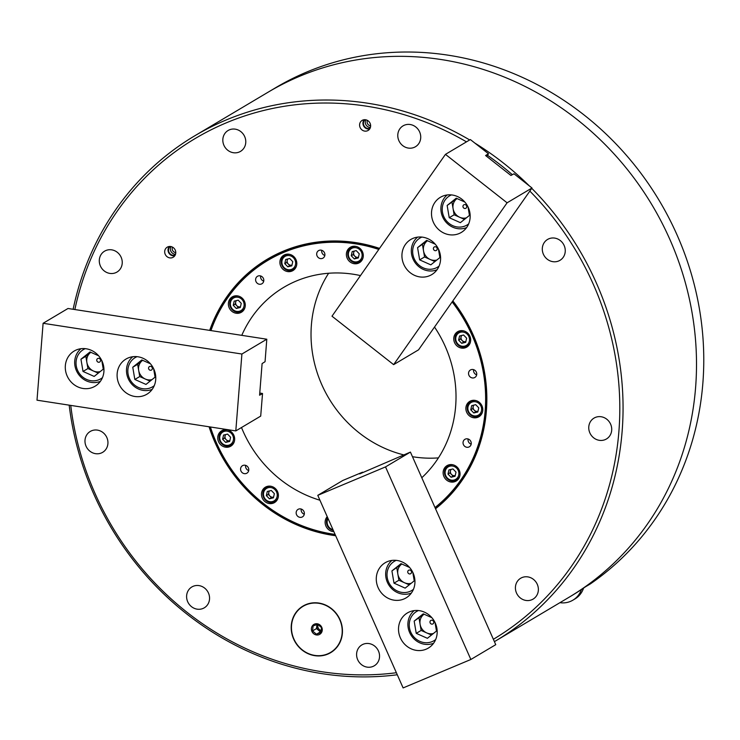 <?xml version="1.0" encoding="UTF-8"?>
<svg xmlns="http://www.w3.org/2000/svg" width="740" height="740" viewBox="0 0 740 740"><rect width="100%" height="100%" fill="white"/><g stroke="black" fill="none" stroke-linecap="round" stroke-linejoin="round"><path stroke-width="1.11" d="M531.764 188.33A293.965 272.181 59.3 0 1 596.338 282.948A293.965 272.181 59.3 0 1 495.291 641.118A293.965 272.181 59.3 0 1 494.413 641.635M397.288 674.769A293.965 272.181 59.3 0 1 93.73 493.969A293.965 272.181 59.3 0 1 69.181 405.159M495.291 641.118L568.736 597.439A293.965 272.181 -120.7 0 0 669.793 239.27A293.965 272.181 -120.7 0 0 268.232 92.121A293.965 272.181 59.3 0 1 669.793 239.27A293.965 272.181 59.3 0 1 568.736 597.439L570.808 596.209A293.965 272.181 59.3 0 0 585.238 586.949L590.418 583.869A293.965 272.181 59.3 0 0 677.054 234.95A293.965 272.181 59.3 0 0 306.786 72.02A293.965 272.181 59.3 0 0 275.493 87.801L194.777 135.799A293.965 272.181 59.3 0 1 469.678 139.953M529.831 191.087A291.403 269.813 59.3 0 1 593.323 284.354A291.403 269.813 59.3 0 1 493.367 639.286M396.381 672.725A291.403 269.813 59.3 0 1 95.081 493.543A291.403 269.813 59.3 0 1 70.744 405.4M293.66 639.092A27.093 25.086 59.3 0 1 302.975 606.079A27.093 25.086 59.3 0 1 339.993 619.639A27.093 25.086 59.3 0 1 330.678 652.652A27.093 25.086 59.3 0 1 293.66 639.092M304.242 605.376A27.093 25.086 -120.7 0 0 302.605 606.606M100.39 265.984A12.145 11.239 59.3 0 1 104.562 251.184A12.145 11.239 59.3 0 1 121.147 257.27A12.145 11.239 59.3 0 1 116.975 272.061A12.145 11.239 59.3 0 1 100.39 265.984M86.081 446.248A12.145 11.239 59.3 0 1 90.252 431.457A12.145 11.239 59.3 0 1 106.847 437.534A12.145 11.239 59.3 0 1 102.666 452.325A12.145 11.239 59.3 0 1 86.081 446.248M187.701 601.74A12.145 11.239 59.3 0 1 191.873 586.949A12.145 11.239 59.3 0 1 208.458 593.027A12.145 11.239 59.3 0 1 204.286 607.817A12.145 11.239 59.3 0 1 187.701 601.74M357.688 659.71A12.145 11.239 59.3 0 1 361.86 644.919A12.145 11.239 59.3 0 1 378.454 650.996A12.145 11.239 59.3 0 1 374.274 665.787A12.145 11.239 59.3 0 1 357.688 659.71M516.511 593.027A12.145 11.239 59.3 0 1 520.692 578.236A12.145 11.239 59.3 0 1 537.277 584.313A12.145 11.239 59.3 0 1 533.096 599.104A12.145 11.239 59.3 0 1 516.511 593.027M589.854 432.891A12.145 11.239 59.3 0 1 594.026 418.1A12.145 11.239 59.3 0 1 610.62 424.177A12.145 11.239 59.3 0 1 606.439 438.977A12.145 11.239 59.3 0 1 589.854 432.891M543.401 254.246A12.145 11.239 59.3 0 1 547.572 239.446A12.145 11.239 59.3 0 1 564.158 245.523A12.145 11.239 59.3 0 1 559.986 260.323A12.145 11.239 59.3 0 1 543.401 254.246M398.879 140.656A12.145 11.239 59.3 0 1 403.05 125.865A12.145 11.239 59.3 0 1 419.636 131.942A12.145 11.239 59.3 0 1 415.464 146.733A12.145 11.239 59.3 0 1 398.879 140.656M223.924 145.299A12.145 11.239 59.3 0 1 228.096 130.499A12.145 11.239 59.3 0 1 244.681 136.576A12.145 11.239 59.3 0 1 240.509 151.376A12.145 11.239 59.3 0 1 223.924 145.299M335.673 535.732A150.812 139.638 59.3 0 1 215.275 443.084A150.812 139.638 59.3 0 1 209.078 426.786M209.688 330.392A150.812 139.638 59.3 0 1 379.537 248.39M452.852 300.893A150.812 139.638 59.3 0 1 473.138 334.822A150.812 139.638 59.3 0 1 435.536 508.769M472.795 334.924A150.174 139.046 -120.7 0 0 452.639 301.199A150.174 139.046 -120.7 0 1 472.795 334.924A150.174 139.046 -120.7 0 1 435.277 508.195A150.174 139.046 -120.7 0 0 472.795 334.924M379.278 248.76A150.174 139.046 -120.7 0 0 267.649 259.749A150.174 139.046 -120.7 0 0 210.475 330.512A150.174 139.046 -120.7 0 1 267.649 259.749L267.649 259.749A150.174 139.046 -120.7 0 1 379.278 248.76M209.994 426.925A150.174 139.046 -120.7 0 0 216.024 442.733A150.174 139.046 -120.7 0 0 335.312 534.9A150.174 139.046 -120.7 0 1 216.024 442.733A150.174 139.046 -120.7 0 1 209.994 426.925M360.121 127.521A5.846 5.411 59.3 0 1 362.498 120.204A5.846 5.411 59.3 0 1 368.455 130.222A5.846 5.411 59.3 0 1 360.121 127.521M364.265 119.713A5.55 5.143 -120.7 0 0 369.732 128.899M165.214 254.31A5.846 5.411 59.3 0 1 167.592 246.984A5.846 5.411 59.3 0 1 173.549 257.011A5.846 5.411 59.3 0 1 165.214 254.31M169.368 246.494A5.55 5.143 -120.7 0 0 174.834 255.689M175.741 252.627A3.839 3.552 59.3 0 1 172.485 247.151M364.996 119.695A5.051 4.671 -120.7 0 0 370.093 128.261M365.856 119.806A5.051 4.671 -120.7 0 0 370.407 127.456M170.098 246.485A5.051 4.671 -120.7 0 0 175.195 255.05M170.959 246.587A5.051 4.671 -120.7 0 0 175.51 254.246M367.392 120.361A3.839 3.552 -120.7 0 0 370.647 125.846M73.131 309.283A293.965 272.181 59.3 0 1 194.777 135.799M475.108 143.236A293.965 272.181 59.3 0 1 529.072 185.648M74.86 309.542A291.403 269.813 59.3 0 1 466.478 141.858M487.466 155.289A291.403 269.813 59.3 0 1 512.302 174.659M330.031 652.726A27.093 25.086 -120.7 0 0 331.899 651.875M328.625 273.254A118.224 109.465 -120.7 0 0 321.771 384.624A118.224 109.465 -120.7 0 0 403.753 454.887M319.948 500.231A118.224 109.465 59.3 0 1 243.136 431.383A118.224 109.465 59.3 0 1 241.499 427.526M241.776 335.35A118.224 109.465 59.3 0 1 283.781 287.342A118.224 109.465 59.3 0 1 360.463 275.585M434.519 327.043A118.224 109.465 59.3 0 1 445.276 346.524A118.224 109.465 59.3 0 1 421.782 477.744M280.7 266.113A8.945 8.288 59.3 0 1 283.772 255.217A8.945 8.288 59.3 0 1 296 259.694A8.945 8.288 59.3 0 1 292.92 270.59A8.945 8.288 59.3 0 1 280.7 266.113M285.807 254.375A8.945 8.288 -120.7 0 0 285.196 255.115M229.178 307.775A8.945 8.288 59.3 0 1 232.258 296.87A8.945 8.288 59.3 0 1 244.478 301.356A8.945 8.288 59.3 0 1 241.397 312.252A8.945 8.288 59.3 0 1 229.178 307.775M234.284 296.028A8.945 8.288 -120.7 0 0 233.674 296.777M347.19 258.232A8.945 8.288 59.3 0 1 350.261 247.327A8.945 8.288 59.3 0 1 362.48 251.804A8.945 8.288 59.3 0 1 359.409 262.709A8.945 8.288 59.3 0 1 347.19 258.232M352.286 246.485A8.945 8.288 -120.7 0 0 351.676 247.225M255.994 281.579A4.348 4.024 59.3 0 1 257.492 276.288A4.348 4.024 59.3 0 1 263.421 278.462A4.348 4.024 59.3 0 1 261.932 283.753A4.348 4.024 59.3 0 1 255.994 281.579M260.656 275.946A4.348 4.024 -120.7 0 0 263.736 281.135M317.081 255.938A4.348 4.024 59.3 0 1 318.57 250.638A4.348 4.024 59.3 0 1 324.509 252.812A4.348 4.024 59.3 0 1 323.01 258.112A4.348 4.024 59.3 0 1 317.081 255.938M321.743 250.305A4.348 4.024 -120.7 0 0 324.823 255.485M210.391 426.989A149.536 138.463 -120.7 0 0 216.367 442.631A149.536 138.463 -120.7 0 0 335.081 534.4M435 507.557A149.536 138.463 -120.7 0 0 472.046 335.276A149.536 138.463 -120.7 0 0 452.14 301.911M466.681 412.282A8.945 8.288 59.3 0 1 469.752 401.385A8.945 8.288 59.3 0 1 481.98 405.862A8.945 8.288 59.3 0 1 478.9 416.759A8.945 8.288 59.3 0 1 466.681 412.282M471.787 400.543A8.945 8.288 -120.7 0 0 471.177 401.284M454.564 342.62A8.945 8.288 59.3 0 1 457.635 331.714A8.945 8.288 59.3 0 1 469.863 336.2A8.945 8.288 59.3 0 1 466.783 347.097A8.945 8.288 59.3 0 1 454.564 342.62M459.66 330.882A8.945 8.288 -120.7 0 0 459.059 331.622M443.935 476.551A8.945 8.288 59.3 0 1 447.006 465.654A8.945 8.288 59.3 0 1 459.235 470.131A8.945 8.288 59.3 0 1 456.154 481.037A8.945 8.288 59.3 0 1 443.935 476.551M449.032 464.812A8.945 8.288 -120.7 0 0 448.431 465.553M262.293 498.094A8.945 8.288 59.3 0 1 265.364 487.198A8.945 8.288 59.3 0 1 277.583 491.674A8.945 8.288 59.3 0 1 274.512 502.571A8.945 8.288 59.3 0 1 262.293 498.094M267.39 486.356A8.945 8.288 -120.7 0 0 266.789 487.096M333.87 531.662A8.945 8.288 59.3 0 1 325.933 526.103A8.945 8.288 59.3 0 1 327.228 516.659M218.55 441.706A8.945 8.288 59.3 0 1 221.63 430.81A8.945 8.288 59.3 0 1 233.849 435.286A8.945 8.288 59.3 0 1 230.778 446.183A8.945 8.288 59.3 0 1 218.55 441.706M223.656 429.968A8.945 8.288 -120.7 0 0 223.045 430.708M468.929 375.282A4.348 4.024 59.3 0 1 470.427 369.982A4.348 4.024 59.3 0 1 476.357 372.164A4.348 4.024 59.3 0 1 474.867 377.456A4.348 4.024 59.3 0 1 468.929 375.282M473.591 369.649A4.348 4.024 -120.7 0 0 476.68 374.829M463.425 444.611A4.348 4.024 59.3 0 1 464.924 439.32A4.348 4.024 59.3 0 1 470.862 441.493A4.348 4.024 59.3 0 1 469.364 446.784A4.348 4.024 59.3 0 1 463.425 444.611M468.096 438.977A4.348 4.024 -120.7 0 0 471.177 444.167M296.546 514.679A4.348 4.024 59.3 0 1 298.044 509.379A4.348 4.024 59.3 0 1 303.974 511.562A4.348 4.024 59.3 0 1 302.484 516.853A4.348 4.024 59.3 0 1 296.546 514.679M301.208 509.046A4.348 4.024 -120.7 0 0 304.288 514.226M240.963 470.992A4.348 4.024 59.3 0 1 242.461 465.7A4.348 4.024 59.3 0 1 248.39 467.874A4.348 4.024 59.3 0 1 246.901 473.165A4.348 4.024 59.3 0 1 240.963 470.992M245.625 465.358A4.348 4.024 -120.7 0 0 248.714 470.548M412.457 456.7A118.224 109.465 -120.7 0 0 438.422 457.884M378.806 249.436A149.536 138.463 -120.7 0 0 210.937 330.586M293.688 269.397A8.945 8.288 -120.7 0 0 294.631 269.212M242.165 311.05A8.945 8.288 -120.7 0 0 243.108 310.874M360.167 261.507A8.945 8.288 -120.7 0 0 361.111 261.331M479.668 415.565A8.945 8.288 -120.7 0 0 480.612 415.381M467.55 345.904A8.945 8.288 -120.7 0 0 468.494 345.719M456.922 479.835A8.945 8.288 -120.7 0 0 457.866 479.649M275.28 501.378A8.945 8.288 -120.7 0 0 276.224 501.193M231.537 444.99A8.945 8.288 -120.7 0 0 232.48 444.805M378.131 587.671A20.452 18.935 -120.7 0 0 406.066 597.902A20.452 18.935 -120.7 0 0 413.096 572.991A20.452 18.935 -120.7 0 0 385.161 562.752A20.452 18.935 -120.7 0 0 378.131 587.671M400.368 637.852A20.452 18.935 -120.7 0 0 428.303 648.092A20.452 18.935 -120.7 0 0 435.333 623.173A20.452 18.935 -120.7 0 0 407.398 612.942A20.452 18.935 -120.7 0 0 400.368 637.852M410.423 452.094L495.754 644.67L470.862 659.479L385.522 466.903L410.423 452.094L359.714 473.896L362.545 472.185L342.824 480.464L317.775 495.347L385.522 466.903M317.775 495.347L403.115 687.923L470.862 659.479M581.437 589.53A22.367 20.711 59.3 0 1 572.88 600.177L574.952 598.947A22.367 20.711 -120.7 0 0 583.573 588.087M572.88 600.177A22.367 20.711 59.3 0 1 559.921 602.684M321.502 627.566L317.589 624.273L313.103 625.957L312.53 630.942L316.452 634.236L320.938 632.543L321.502 627.566M322.233 630.397A5.753 5.328 -120.7 0 0 317.46 623.82A5.753 5.328 -120.7 0 0 311.429 628.334A5.753 5.328 -120.7 0 0 316.193 634.911A5.753 5.328 -120.7 0 0 322.233 630.397M309.144 603.526A26.844 24.855 -120.7 0 0 303.937 605.801L303.113 606.291A26.844 24.855 59.3 0 1 330.271 608.021A26.844 24.855 59.3 0 1 342.046 634.18A26.844 24.855 59.3 0 1 330.549 652.43A26.844 24.855 59.3 0 1 303.382 650.71A26.844 24.855 59.3 0 1 291.615 624.551A26.844 24.855 59.3 0 1 303.113 606.291M321.225 631.285A4.477 4.144 59.3 0 1 316.776 626.096L316.489 628.584L320.411 631.877L321.16 631.599M318.024 624.532A4.477 4.144 -120.7 0 0 321.354 630.563M330.549 652.43L331.372 651.94A26.844 24.855 -120.7 0 0 335.868 648.453M316.452 634.236L320.411 631.877M312.53 630.942L316.489 628.584M316.961 624.477L316.776 626.096A4.477 4.144 59.3 0 1 317.386 624.338M433.603 643.236A19.175 17.751 59.3 0 1 419.848 642.866A19.175 17.751 59.3 0 1 408.98 618.067A19.175 17.751 59.3 0 1 414.197 610.602M435.684 639.527A17.002 15.744 59.3 0 1 419.839 641.34A17.002 15.744 59.3 0 1 409.257 625.726A17.002 15.744 59.3 0 1 418.452 610.546M431.827 617.66L423.243 613.839L414.169 621.11L424.057 614.2A10.86 10.055 -120.7 0 0 423.604 614.561A10.86 10.055 -120.7 0 0 420.561 618.862A10.86 10.055 -120.7 0 0 420.098 624.31L421.143 630.434L431.485 635.04M433.668 622.969A2.007 1.859 -120.7 0 0 432.521 620.37A2.007 1.859 -120.7 0 0 430.088 621.378A2.007 1.859 -120.7 0 0 431.226 623.977A2.007 1.859 -120.7 0 0 433.668 622.969M414.169 621.11L416.241 633.348L427.396 638.305L436.48 631.035L435.028 622.516M416.241 633.348L421.143 630.434M419.062 618.196L420.098 624.31A10.86 10.055 -120.7 0 0 426.721 632.913A10.86 10.055 -120.7 0 0 433.409 633.495M411.366 593.045A19.175 17.751 59.3 0 1 397.611 592.675A19.175 17.751 59.3 0 1 386.743 567.876A19.175 17.751 59.3 0 1 391.96 560.411M413.438 589.336A17.002 15.744 59.3 0 1 397.602 591.149A17.002 15.744 59.3 0 1 387.02 575.544A17.002 15.744 59.3 0 1 396.205 560.365M409.59 567.469L401.006 563.649L391.923 570.919L401.811 564.01A10.86 10.055 -120.7 0 0 401.358 564.37A10.86 10.055 -120.7 0 0 398.314 568.672A10.86 10.055 -120.7 0 0 397.861 574.129L398.897 580.243L409.248 584.85M411.421 572.788A2.007 1.859 -120.7 0 0 410.284 570.188A2.007 1.859 -120.7 0 0 407.851 571.197A2.007 1.859 -120.7 0 0 408.989 573.796A2.007 1.859 -120.7 0 0 411.421 572.788M391.923 570.919L394.004 583.157L405.159 588.124L414.233 580.854L412.791 572.335M394.004 583.157L398.897 580.243M396.825 568.005L397.861 574.129A10.86 10.055 -120.7 0 0 404.475 582.732A10.86 10.055 -120.7 0 0 411.172 583.305M363.109 257.437A8.307 7.696 59.3 0 1 361.314 260.536A8.307 7.696 59.3 0 1 359.825 261.71A8.307 7.696 59.3 0 1 350.214 260.138A8.307 7.696 59.3 0 1 349.844 248.612A8.307 7.696 59.3 0 1 351.334 247.438A8.307 7.696 59.3 0 1 356.661 246.596M350.538 259.647A7.289 6.743 59.3 0 1 350.214 249.546A7.289 6.743 59.3 0 1 359.954 249.898A7.289 6.743 59.3 0 1 360.278 259.999A7.289 6.743 59.3 0 1 350.538 259.647M358.308 257.946L359.252 253.792L356.199 250.62L352.194 251.591L351.241 255.753L354.303 258.926L358.308 257.946M354.016 251.147L353.711 252.488A3.839 3.552 59.3 0 0 358.289 257.252L358.475 257.206A3.839 3.552 59.3 0 1 358.289 257.252L356.292 257.742L353.23 254.569L353.711 252.488A3.839 3.552 59.3 0 1 354.395 251.054M354.303 258.926L356.292 257.742M351.241 255.753L353.23 254.569M296.62 265.327A8.307 7.696 59.3 0 1 294.835 268.417A8.307 7.696 59.3 0 1 293.345 269.601A8.307 7.696 59.3 0 1 283.725 268.019A8.307 7.696 59.3 0 1 283.355 256.502A8.307 7.696 59.3 0 1 284.845 255.319A8.307 7.696 59.3 0 1 290.173 254.477M284.058 267.529A7.289 6.743 59.3 0 1 283.735 257.428A7.289 6.743 59.3 0 1 293.475 257.779A7.289 6.743 59.3 0 1 293.789 267.88A7.289 6.743 59.3 0 1 284.058 267.529M291.819 265.836L292.772 261.673L289.71 258.5L285.705 259.481L284.752 263.634L287.814 266.807L291.819 265.836M287.527 259.037L287.222 260.369A3.839 3.552 59.3 0 0 291.81 265.133L291.986 265.096A3.839 3.552 59.3 0 1 291.81 265.133L289.803 265.623L288.276 264.041L286.75 262.45L287.222 260.369A3.839 3.552 59.3 0 1 287.916 258.945M287.814 266.807L289.803 265.623M284.752 263.634L286.75 262.45M245.107 306.98A8.307 7.696 59.3 0 1 243.312 310.079A8.307 7.696 59.3 0 1 241.823 311.262A8.307 7.696 59.3 0 1 232.203 309.681A8.307 7.696 59.3 0 1 231.842 298.155A8.307 7.696 59.3 0 1 233.331 296.981A8.307 7.696 59.3 0 1 238.65 296.139M232.536 309.19A7.289 6.743 59.3 0 1 232.212 299.089A7.289 6.743 59.3 0 1 241.952 299.441A7.289 6.743 59.3 0 1 242.276 309.542A7.289 6.743 59.3 0 1 232.536 309.19M240.296 307.489L241.249 303.335L238.197 300.163L234.182 301.143L233.239 305.296L236.291 308.469L240.296 307.489M236.014 300.699L235.699 302.031A3.839 3.552 59.3 0 0 240.287 306.795L240.472 306.749A3.839 3.552 59.3 0 1 240.287 306.795L238.289 307.285L235.228 304.112L235.699 302.031A3.839 3.552 59.3 0 1 236.393 300.597M236.291 308.469L238.289 307.285M233.239 305.296L235.228 304.112M482.6 411.496A8.307 7.696 59.3 0 1 479.326 415.769A8.307 7.696 59.3 0 1 477.355 416.565A8.307 7.696 59.3 0 1 467.56 410.46A8.307 7.696 59.3 0 1 470.834 401.487A8.307 7.696 59.3 0 1 472.795 400.682A8.307 7.696 59.3 0 1 476.153 400.645M472.74 401.857A7.289 6.743 59.3 0 1 481.333 407.213A7.289 6.743 59.3 0 1 476.745 415.788A7.289 6.743 59.3 0 1 468.152 410.432A7.289 6.743 59.3 0 1 472.74 401.857M477.79 411.301A3.839 3.552 59.3 0 1 473.202 406.538L472.731 408.619L474.257 410.21L475.783 411.792L477.79 411.301M470.742 409.803L473.794 412.976L477.799 412.004L478.752 407.842L475.691 404.669L471.685 405.65L470.742 409.803L472.731 408.619M473.794 412.976L475.783 411.792M473.896 405.113A3.839 3.552 59.3 0 0 473.202 406.538L473.507 405.206M278.212 497.308A8.307 7.696 59.3 0 1 274.929 501.581A8.307 7.696 59.3 0 1 268.907 502.238A8.307 7.696 59.3 0 1 263.033 492.063A8.307 7.696 59.3 0 1 266.437 487.299A8.307 7.696 59.3 0 1 271.765 486.457M277.065 496.725A7.289 6.743 59.3 0 1 268.796 501.47A7.289 6.743 59.3 0 1 263.644 492.553A7.289 6.743 59.3 0 1 271.913 487.799A7.289 6.743 59.3 0 1 277.065 496.725M271.525 497.049A3.839 3.552 59.3 0 1 269.869 496.022L271.395 497.613L273.402 497.123A3.839 3.552 59.3 0 1 271.525 497.049M268.343 494.431L268.814 492.359A3.839 3.552 -120.7 0 0 269.869 496.022L268.343 494.431L266.344 495.615L269.406 498.797L273.411 497.816L274.364 493.663L271.303 490.481L267.297 491.462L266.344 495.615M269.12 491.018L268.814 492.359A3.839 3.552 59.3 0 1 269.508 490.925M269.406 498.797L271.395 497.613M470.483 341.825A8.307 7.696 59.3 0 1 467.199 346.107A8.307 7.696 59.3 0 1 465.238 346.903A8.307 7.696 59.3 0 1 455.442 340.798A8.307 7.696 59.3 0 1 458.707 331.825A8.307 7.696 59.3 0 1 460.678 331.021A8.307 7.696 59.3 0 1 464.036 330.983M460.622 332.195A7.289 6.743 59.3 0 1 469.216 337.551A7.289 6.743 59.3 0 1 464.628 346.126A7.289 6.743 59.3 0 1 456.034 340.77A7.289 6.743 59.3 0 1 460.622 332.195M465.673 341.639A3.839 3.552 -120.7 0 0 465.849 341.593L465.673 341.639A3.839 3.552 59.3 0 1 461.085 336.876L460.613 338.957L462.139 340.548L463.666 342.13L465.673 341.639M458.615 340.141L461.677 343.314L465.682 342.333L466.635 338.18L463.573 335.007L459.568 335.988L458.615 340.141L460.613 338.957M461.677 343.314L463.666 342.13M461.779 335.442A3.839 3.552 59.3 0 0 461.085 336.876L461.39 335.544M333.333 530.441A8.307 7.696 59.3 0 1 332.538 530.238A8.307 7.696 59.3 0 1 326.673 520.063A8.307 7.696 59.3 0 1 327.663 517.658M332.972 529.618A7.289 6.743 59.3 0 1 327.284 520.553A7.289 6.743 59.3 0 1 328.07 518.574M330.096 523.143L330.586 524.244M152.19 389.36A19.175 17.751 59.3 0 1 130.74 382.885A19.175 17.751 59.3 0 1 132.784 356.726M154.272 385.651A17.002 15.744 59.3 0 1 154.262 385.651A17.002 15.744 59.3 0 1 131.609 382.043A17.002 15.744 59.3 0 1 133.552 358.733A17.002 15.744 59.3 0 1 137.039 356.671M150.414 363.784L141.83 359.954L132.756 367.234L137.649 364.321L138.685 370.435A10.86 10.055 -120.7 0 0 140.942 375.578A10.86 10.055 -120.7 0 0 145.299 379.037A10.86 10.055 -120.7 0 0 151.996 379.62M149.008 369.464A2.007 1.859 -120.7 0 0 151.691 369.889A2.007 1.859 -120.7 0 0 151.922 367.132A2.007 1.859 -120.7 0 0 149.24 366.707A2.007 1.859 -120.7 0 0 149.008 369.464M132.756 367.234L134.828 379.463L145.983 384.43L155.067 377.16L153.615 368.64M134.828 379.463L139.731 376.558L150.072 381.156M142.644 360.315L142.191 360.685A10.86 10.055 -120.7 0 0 138.685 370.435L139.731 376.558M142.663 360.325A10.86 10.055 -120.7 0 0 142.191 360.685L137.649 364.321M437.016 269.776A19.175 17.751 59.3 0 1 432.613 270.886A19.175 17.751 59.3 0 1 411.588 254.227A19.175 17.751 59.3 0 1 417.61 237.133M439.098 266.058A17.002 15.744 59.3 0 1 423.262 267.871A17.002 15.744 59.3 0 1 412.901 254.412A17.002 15.744 59.3 0 1 421.865 237.087M435.24 244.2L426.656 240.371L417.582 247.641L427.47 240.731A10.86 10.055 -120.7 0 0 427.017 241.101A10.86 10.055 -120.7 0 0 423.511 250.851A10.86 10.055 -120.7 0 0 430.134 259.453A10.86 10.055 -120.7 0 0 435.425 260.295A10.86 10.055 -120.7 0 0 436.822 260.027M434.954 246.753A2.007 1.859 -120.7 0 0 433.418 248.927A2.007 1.859 -120.7 0 0 435.62 250.675A2.007 1.859 -120.7 0 0 437.164 248.501A2.007 1.859 -120.7 0 0 434.954 246.753M417.582 247.641L419.654 259.879L430.81 264.846L439.893 257.575L438.441 249.056M422.475 244.737L424.557 256.965L419.654 259.879M424.557 256.965L434.898 261.572M100.381 381.35A19.175 17.751 59.3 0 1 78.93 374.875A19.175 17.751 59.3 0 1 80.975 348.716M102.462 377.641A17.002 15.744 59.3 0 1 102.453 377.641A17.002 15.744 59.3 0 1 79.8 374.042A17.002 15.744 59.3 0 1 81.751 350.723A17.002 15.744 59.3 0 1 85.23 348.66M98.605 355.774L90.021 351.953L80.947 359.224L85.84 356.31L86.876 362.424A10.86 10.055 -120.7 0 0 89.133 367.567A10.86 10.055 -120.7 0 0 93.499 371.027A10.86 10.055 -120.7 0 0 100.187 371.61M97.199 361.453A2.007 1.859 -120.7 0 0 99.882 361.879A2.007 1.859 -120.7 0 0 100.113 359.122A2.007 1.859 -120.7 0 0 97.43 358.697A2.007 1.859 -120.7 0 0 97.199 361.453M80.947 359.224L83.019 371.452L94.174 376.42L103.258 369.149L101.806 360.63M83.019 371.452L87.921 368.548L98.263 373.145M85.84 356.31L90.382 352.675A10.86 10.055 -120.7 0 1 90.853 352.314L90.382 352.675A10.86 10.055 -120.7 0 0 86.876 362.424L87.921 368.548M466.589 227.596A19.175 17.751 59.3 0 1 462.186 228.715A19.175 17.751 59.3 0 1 441.16 212.047A19.175 17.751 59.3 0 1 447.182 194.962M468.661 223.887A17.002 15.744 59.3 0 1 452.834 225.7A17.002 15.744 59.3 0 1 442.474 212.241A17.002 15.744 59.3 0 1 451.428 194.907M464.812 202.02L456.229 198.2L447.145 205.47L457.033 198.561A10.86 10.055 -120.7 0 0 456.58 198.921A10.86 10.055 -120.7 0 0 453.084 208.671A10.86 10.055 -120.7 0 0 459.697 217.273A10.86 10.055 -120.7 0 0 464.998 218.115A10.86 10.055 -120.7 0 0 466.394 217.856M464.526 204.573A2.007 1.859 -120.7 0 0 462.99 206.747A2.007 1.859 -120.7 0 0 465.192 208.495A2.007 1.859 -120.7 0 0 466.727 206.321A2.007 1.859 -120.7 0 0 464.526 204.573M447.145 205.47L449.226 217.708L460.382 222.666L469.456 215.396L468.013 206.876M452.048 202.556L454.12 214.794L449.226 217.708M454.12 214.794L464.47 219.401M138.01 356.791A20.452 18.935 -120.7 0 0 125.985 359.057A20.452 18.935 -120.7 0 0 117.669 380.175A20.452 18.935 -120.7 0 0 134.865 396.483A20.452 18.935 -120.7 0 0 146.89 394.217A20.452 18.935 -120.7 0 0 155.206 373.099A20.452 18.935 -120.7 0 0 138.01 356.791M86.201 348.781A20.452 18.935 -120.7 0 0 74.176 351.047A20.452 18.935 -120.7 0 0 65.86 372.164A20.452 18.935 -120.7 0 0 83.056 388.472A20.452 18.935 -120.7 0 0 95.081 386.206A20.452 18.935 -120.7 0 0 103.397 365.088A20.452 18.935 -120.7 0 0 86.201 348.781M235.801 430.911L260.702 416.111L262.524 393.578L259.592 395.206L262.099 363.581L265.059 361.703L266.798 339.216L241.906 354.025L235.801 430.911L37 400.183L43.105 323.288L241.906 354.025M266.798 339.216L67.997 308.488L43.105 323.288M259.759 393.051L262.496 393.476M437.174 269.554A20.452 18.935 -120.7 0 0 435.175 244.117A20.452 18.935 -120.7 0 0 410.811 239.473A20.452 18.935 -120.7 0 0 405.354 244.552A20.452 18.935 -120.7 0 0 407.361 269.989A20.452 18.935 -120.7 0 0 431.716 274.632A20.452 18.935 -120.7 0 0 437.174 269.554M466.746 227.374A20.452 18.935 -120.7 0 0 464.739 201.937A20.452 18.935 -120.7 0 0 440.383 197.303A20.452 18.935 -120.7 0 0 434.926 202.371A20.452 18.935 -120.7 0 0 436.924 227.809A20.452 18.935 -120.7 0 0 461.288 232.453A20.452 18.935 -120.7 0 0 466.746 227.374M445.452 154.364L331.992 316.202L393.634 364.644L418.535 349.844L531.995 187.997L507.094 202.806L445.452 154.364L470.353 139.555L488.437 153.717L485.597 155.539L510.942 175.463L513.995 173.798L531.995 187.997M507.094 202.806L393.634 364.644M488.502 153.818L486.689 156.399M459.855 475.765A8.307 7.696 59.3 0 1 456.571 480.038A8.307 7.696 59.3 0 1 454.61 480.843A8.307 7.696 59.3 0 1 444.814 474.738A8.307 7.696 59.3 0 1 448.079 465.756A8.307 7.696 59.3 0 1 450.05 464.961A8.307 7.696 59.3 0 1 453.407 464.914M449.994 466.135A7.289 6.743 59.3 0 1 458.587 471.491A7.289 6.743 59.3 0 1 453.999 480.057A7.289 6.743 59.3 0 1 445.406 474.71A7.289 6.743 59.3 0 1 449.994 466.135M455.045 475.579A3.839 3.552 -120.7 0 0 455.22 475.524L455.045 475.579A3.839 3.552 59.3 0 1 450.457 470.816L449.985 472.888L453.037 476.07L455.045 475.579M447.987 474.072L451.049 477.254L455.054 476.273L456.007 472.12L452.945 468.938L448.94 469.918L447.987 474.072L449.985 472.888M451.049 477.254L453.037 476.07M451.15 469.382A3.839 3.552 59.3 0 0 450.457 470.816L450.762 469.475M234.478 440.92A8.307 7.696 59.3 0 1 231.195 445.193A8.307 7.696 59.3 0 1 225.163 445.85A8.307 7.696 59.3 0 1 219.299 435.675A8.307 7.696 59.3 0 1 222.703 430.911A8.307 7.696 59.3 0 1 228.022 430.07M233.322 440.337A7.289 6.743 59.3 0 1 225.053 445.092A7.289 6.743 59.3 0 1 219.9 436.165A7.289 6.743 59.3 0 1 228.179 431.411A7.289 6.743 59.3 0 1 233.322 440.337M227.781 440.661A3.839 3.552 59.3 0 1 226.126 439.634L227.661 441.225L229.659 440.735A3.839 3.552 59.3 0 1 227.781 440.661M224.599 438.043L225.071 435.971A3.839 3.552 -120.7 0 0 226.126 439.634L224.599 438.043L222.611 439.227L225.663 442.409L229.668 441.429L230.621 437.275L227.569 434.093L223.554 435.074L222.611 439.227M225.386 434.63L225.071 435.971A3.839 3.552 59.3 0 1 225.765 434.537M225.663 442.409L227.661 441.225M361.721 260.591L359.825 261.71M353.23 246.309L351.334 247.438M295.232 268.472L293.345 269.601M286.741 254.19L284.845 255.319M243.719 310.134L241.823 311.262M235.228 295.852L233.331 296.981M472.721 400.358L470.834 401.487M481.222 414.641L479.326 415.769M276.825 500.453L274.929 501.581M268.333 486.171L266.437 487.299M460.604 330.697L458.707 331.825M469.095 344.979L467.199 346.107M449.976 464.628L448.079 465.756M458.467 478.91L456.571 480.038M233.091 444.065L231.195 445.193M224.599 429.783L222.703 430.911"/></g></svg>
